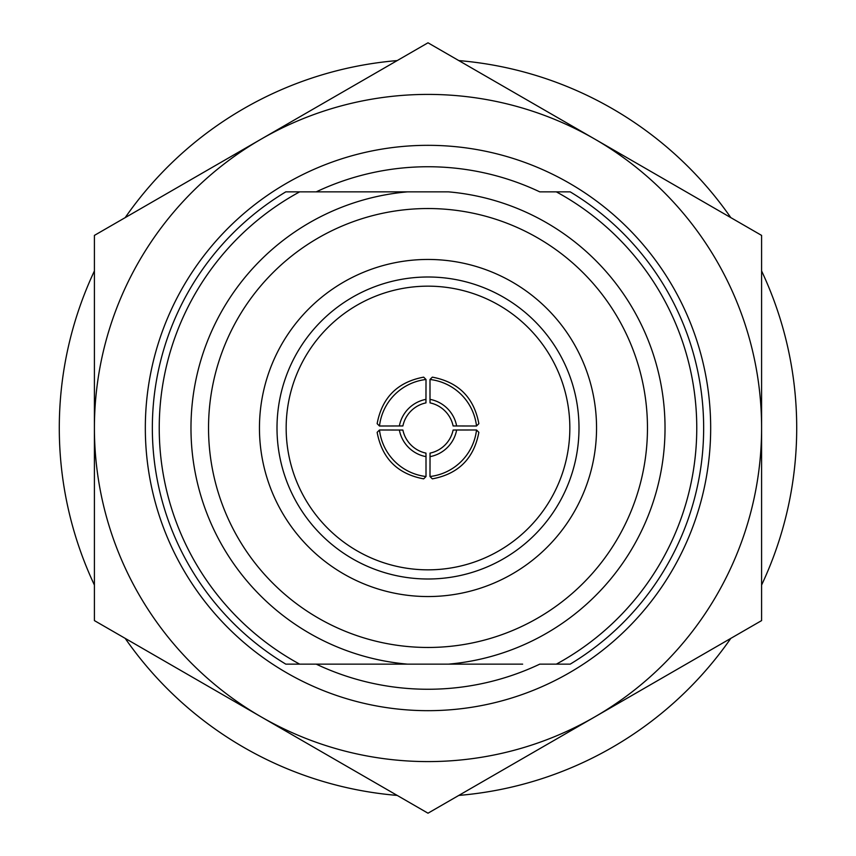 <?xml version="1.0" encoding="UTF-8"?>
<svg xmlns="http://www.w3.org/2000/svg" width="856" height="856" viewBox="0 0 856 856"><rect width="100%" height="100%" fill="white"/><g stroke="black" fill="none" stroke-linecap="round" stroke-linejoin="round"><path stroke-width="1.28" d="M94.406 585.044A368.711 368.711 0 0 1 94.406 270.956M125.201 217.617A368.711 368.711 0 0 1 397.205 60.583M458.795 60.583A368.711 368.711 0 0 1 730.799 217.617M761.594 270.956A368.711 368.711 0 0 1 761.594 585.044M428 94.406A333.594 333.594 0 0 0 261.208 139.1L428 42.8L761.594 235.4L761.594 620.6L428 813.2L94.406 620.6L94.406 235.4L261.208 139.1A333.594 333.594 0 0 0 261.208 716.9A333.594 333.594 0 0 0 761.594 428A333.594 333.594 0 0 0 428 94.406M316.249 191.851L285.808 191.851A275.653 275.653 0 0 0 285.808 664.149L316.249 664.149A261.251 261.251 0 0 0 539.751 664.149L570.192 664.149A275.653 275.653 0 0 0 570.192 191.851L539.751 191.851A261.251 261.251 0 0 0 316.249 191.851M428 710.673A282.673 282.673 0 0 1 145.327 428A282.673 282.673 0 0 1 428 145.327A282.673 282.673 0 0 1 710.673 428A282.673 282.673 0 0 1 428 710.673M333.359 191.851L299.675 191.851A268.763 268.763 0 0 0 299.675 664.149L448.384 664.149A237.026 237.026 0 0 0 665.026 428A237.026 237.026 0 0 0 448.384 191.851L407.617 191.851A237.026 237.026 0 0 0 190.974 428A237.026 237.026 0 0 0 407.617 664.149L299.675 664.149M299.675 191.851L448.384 191.851A237.026 237.026 0 0 1 665.026 428A237.026 237.026 0 0 1 448.384 664.149L407.617 664.149M569.839 428A141.839 141.839 0 0 1 428 569.839A141.839 141.839 0 0 1 286.161 428A141.839 141.839 0 0 1 428 286.161A141.839 141.839 0 0 1 569.839 428M665.026 428A237.026 237.026 0 0 1 448.384 664.149L522.642 664.149M556.325 664.149A268.763 268.763 0 0 0 556.325 191.851M379.486 426.01L377.143 423.666C382.044 397.548 397.548 382.044 423.666 377.143L426.01 379.486L425.956 402.887A29.853 29.842 135 0 0 402.887 425.956L379.486 426.01A53.019 53.008 -45 0 1 426.01 379.486M425.999 456.644L426.01 476.514L423.666 478.857C397.548 473.957 382.044 458.452 377.143 432.334L379.486 429.99L402.887 430.044A29.853 29.842 45 0 0 425.956 453.113L425.999 456.644A33.363 33.352 -135 0 1 399.356 430.001M456.644 430.001L476.514 429.99L478.857 432.334C473.957 458.452 458.452 473.957 432.334 478.857L429.99 476.514L430.044 453.113A29.853 29.842 -45 0 0 453.113 430.044L456.644 430.001A33.363 33.352 135 0 1 430.001 456.644M430.001 399.356L429.99 379.486L432.334 377.143C458.452 382.044 473.957 397.548 478.857 423.666L476.514 426.01L453.113 425.956A29.853 29.842 -135 0 0 430.044 402.887L430.001 399.356A33.363 33.352 45 0 1 456.644 425.999M730.799 638.383A368.711 368.711 0 0 1 458.795 795.417M397.205 795.417A368.711 368.711 0 0 1 125.201 638.383M429.99 379.486A53.019 53.008 45 0 1 476.514 426.01M476.514 429.99A53.019 53.008 135 0 1 429.99 476.514M426.01 476.514A53.019 53.008 -135 0 1 379.486 429.99M399.356 425.999A33.363 33.352 -45 0 1 425.999 399.356M596.546 428A168.546 168.546 0 0 0 428 259.454A168.546 168.546 0 0 0 259.454 428A168.546 168.546 0 0 0 428 596.546A168.546 168.546 0 0 0 596.546 428M578.998 428A150.998 150.998 0 0 0 428 277.002A150.998 150.998 0 0 0 277.002 428A150.998 150.998 0 0 0 428 578.998A150.998 150.998 0 0 0 578.998 428M647.468 428A219.468 219.468 0 0 0 428 208.532A219.468 219.468 0 0 0 208.532 428A219.468 219.468 0 0 0 428 647.468A219.468 219.468 0 0 0 647.468 428"/></g></svg>
